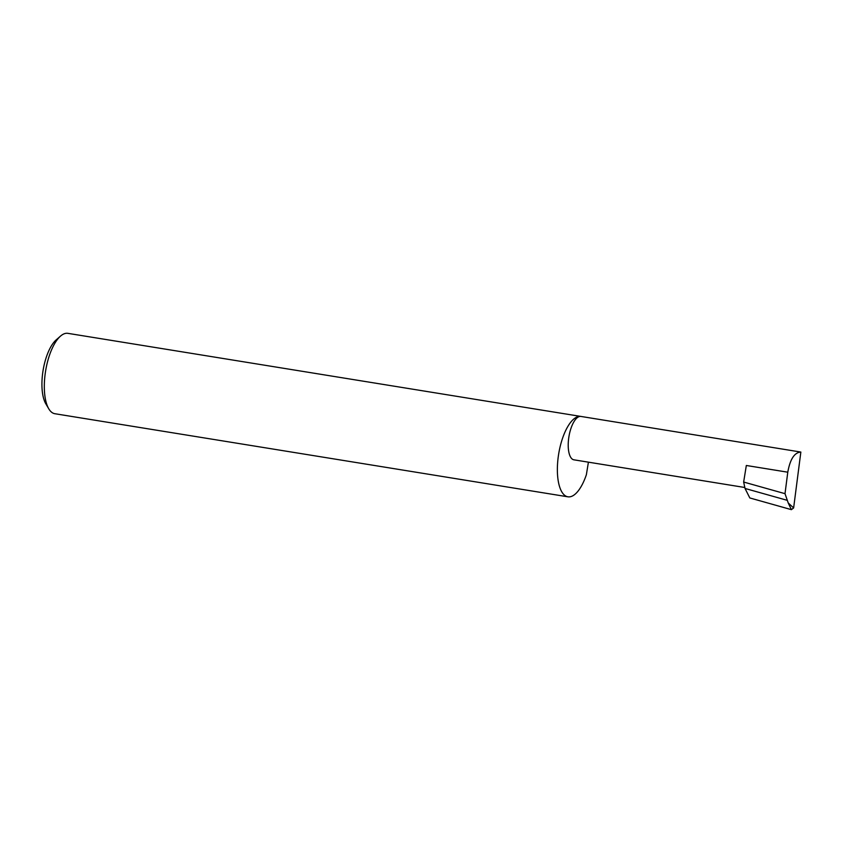 <?xml version="1.0" encoding="UTF-8"?>
<svg xmlns="http://www.w3.org/2000/svg" width="843" height="843" viewBox="0 0 843 843"><rect width="100%" height="100%" fill="white"/><g stroke="black" fill="none" stroke-linecap="round" stroke-linejoin="round"><path stroke-width="1.26" d="M744.822 487.496L573.904 459.814A21.971 8.62 -80.8 0 1 568.909 436.748A21.971 8.62 -80.8 0 1 580.932 416.442A40.706 15.975 99.2 0 0 558.656 454.071A40.706 15.975 99.2 0 0 567.908 496.812A40.706 15.975 99.2 0 0 586.37 474.725L588.414 462.164M800.85 452.059C794.485 452.449 790.133 459.161 787.784 472.196L746.329 465.484L743.652 482.038L785.012 493.671L788.226 502.965L793.632 507.929L800.85 452.059L67.883 333.343A40.706 15.975 99.2 0 0 60.527 336.094A40.706 15.975 99.2 0 0 45.606 370.983A40.706 15.975 99.2 0 0 48.757 408.792A40.706 15.975 99.2 0 0 54.858 413.723L567.908 496.812M743.652 482.038L745.033 488.455L749.806 497.95L791.398 509.657L788.226 502.965M787.056 500.278L745.033 488.455M787.784 472.196L785.012 493.671M793.632 507.929L791.398 509.657M48.757 408.792L45.838 403.839A35.828 14.057 -80.8 0 1 43.056 370.572A35.828 14.057 -80.8 0 1 56.196 339.877L60.527 336.094"/></g></svg>
